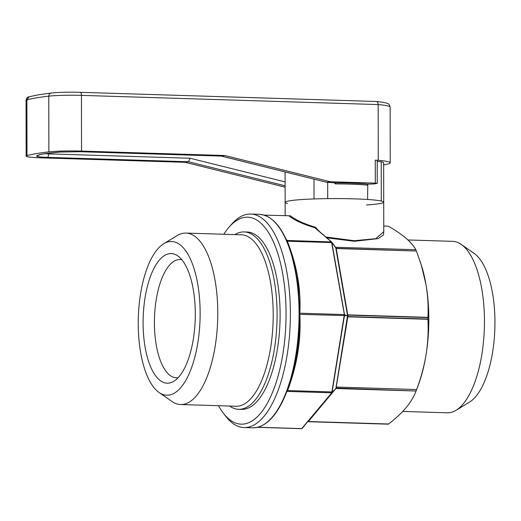 <?xml version="1.0" encoding="UTF-8"?>
<svg xmlns="http://www.w3.org/2000/svg" width="521" height="521" viewBox="0 0 521 521"><rect width="100%" height="100%" fill="white"/><g stroke="black" fill="none" stroke-linecap="round" stroke-linejoin="round"><path stroke-width="0.78" d="M51.533 93.012C49.873 93.142 48.954 94.19 48.779 96.157A26.291 1.954 -0.1 0 1 81.439 95.376L81.537 151.083L224.851 155.525L330.177 181.725L375.302 183.125L375.263 160.181L377.224 160.403L377.263 183.346L373.681 184.011L367.774 184.108L367.611 199.478M375.263 160.181L378.272 160.279L378.174 104.565C378.051 102.585 377.354 101.562 376.077 101.491L376.338 101.491C385.84 102.487 387.07 103.23 387.943 103.712C388.959 103.913 389.688 105.047 390.131 107.118A55.864 4.155 -0.1 0 0 378.174 104.565L81.439 95.376A3.289 1.322 -88.2 0 0 80.214 92.315A3.289 1.322 -88.2 0 0 80.11 92.321M81.537 151.083A26.291 1.954 179.9 0 0 48.876 151.871A170.881 12.719 179.9 0 0 26.994 155.61A26.291 1.954 179.9 0 0 26.148 156.105A26.291 1.954 179.9 0 0 41.856 157.87L185.17 162.311L285.111 187.169M383.658 164.792A55.864 4.155 179.9 0 0 390.229 162.826A55.864 4.155 179.9 0 0 378.272 160.279M224.851 155.525L221.334 156.085M285.104 181.888L190.087 158.247L188.472 161.744L185.17 162.311M377.263 183.346L375.302 183.125M367.585 184.362L367.585 185.202L367.774 184.108C359.842 183.307 349.161 182.891 335.719 182.858L326.869 182.291L330.177 181.725M334.326 182.76L335.316 183.913L335.719 182.858L335.153 182.793M221.379 156.098L326.862 182.337L221.542 156.092L80.397 151.715L60.234 152.041C45.796 153.187 37.909 154.535 36.561 156.085C36.568 156.684 40.156 157.114 47.333 157.368L188.472 161.744L285.111 185.782M366.478 204.981A49.293 3.667 179.9 0 0 383.723 202.161L383.658 162.839A49.293 3.667 179.9 0 0 381.222 161.705L377.23 161.582M313.994 179.133L314.026 198.944A49.293 3.667 179.9 0 0 285.137 202.337A49.293 3.667 179.9 0 1 354.273 198.859A49.293 3.667 179.9 0 1 383.723 202.161A49.293 3.667 179.9 0 0 381.294 201.028L381.222 161.705M327.702 198.625L327.676 182.428M285.085 171.943L285.137 202.337A49.293 3.667 179.9 0 0 287.572 203.47M229.618 406.061A88.726 35.623 -88.2 0 0 238.638 409.298A88.726 35.623 -88.2 0 0 277.1 314.508A88.726 35.623 -88.2 0 0 244.134 231.93A88.726 35.623 -88.2 0 0 234.925 234.6M238.638 409.298L241.646 409.389A88.726 35.623 -88.2 0 0 280.109 314.599A88.726 35.623 -88.2 0 0 247.143 232.021L244.134 231.93M223.796 234.255A103.516 41.563 91.8 0 1 229.064 227.149A103.516 41.563 91.8 0 1 286.062 313.583A103.516 41.563 91.8 0 1 265.176 406.875A103.516 41.563 91.8 0 1 223.307 413.133A103.516 41.563 91.8 0 1 218.481 405.716M229.064 227.149L231.591 224.271A106.798 42.878 91.8 0 1 250.712 214.046A106.798 42.878 91.8 0 1 290.392 313.447A106.798 42.878 91.8 0 1 244.095 427.546A106.798 42.878 91.8 0 1 225.645 416.162L223.307 413.133M159.074 392.489L171.976 401.476A85.77 34.438 -88.2 0 0 180.605 404.537A85.77 34.438 -88.2 0 0 183.405 404.342A85.77 34.438 -88.2 0 0 217.778 312.906A85.77 34.438 -88.2 0 0 185.912 233.082A85.77 34.438 -88.2 0 0 183.105 233.278A85.77 34.438 -88.2 0 0 177.114 235.603L163.685 243.776A76.9 30.876 -88.2 0 0 138.241 323.665A76.9 30.876 -88.2 0 0 159.074 392.489A76.9 30.876 -88.2 0 0 200.142 313.082A76.9 30.876 -88.2 0 0 163.685 243.776M185.912 233.082L241.334 234.802A85.77 34.438 91.8 0 1 273.199 314.625A85.77 34.438 91.8 0 1 238.826 406.061A85.77 34.438 91.8 0 1 236.026 406.256L180.605 404.537M195.29 313.916A64.845 26.037 91.8 0 1 173.832 381.281A64.845 26.037 91.8 0 1 143.093 322.838A64.845 26.037 91.8 0 1 177.72 255.876A64.845 26.037 91.8 0 1 195.29 313.916M178.169 377.666A59.153 23.751 91.8 0 1 176.385 377.777A59.153 23.751 91.8 0 1 154.405 322.727A59.153 23.751 91.8 0 1 180.045 259.53A59.153 23.751 91.8 0 1 181.822 259.751M308.067 421.671L308.354 421.619A0.658 0.651 33.6 0 0 307.859 421.847L336.507 387.559A0.658 0.456 -4.8 0 0 336.097 387.832L347.833 316.82L347.429 316.625L347.65 315.993L347.982 316.201L347.982 315.498L347.65 315.993L345.644 315.381L344.433 315.622L332.105 392.059A106.473 42.748 91.8 0 1 331.87 392.691L301.718 428.607L257.875 427.246M283.737 398.949L286.602 392.118A106.473 42.748 -88.2 0 0 286.902 391.343A106.473 42.748 -88.2 0 0 287.462 389.832L287.572 390.561C297.146 365.319 301.229 339.913 299.829 314.339L299.458 315.27A106.473 42.748 -88.2 0 0 299.458 313.759A106.473 42.748 -88.2 0 0 299.451 312.248A106.473 42.748 -88.2 0 0 291.193 252.835A106.473 42.748 -88.2 0 0 287.201 241.829L287.312 241.21L331.636 242.584L344.407 314.736A106.473 42.748 91.8 0 1 344.407 315.146A106.473 42.748 91.8 0 1 344.407 315.563L344.433 315.622M264.114 215.101L290.314 215.792C295.967 220.103 304.244 223.893 315.159 227.156L314.801 227.736L331.603 241.939L286.98 240.461L286.335 239.836A106.473 42.748 -88.2 0 0 270.366 218.299M320.135 232.138L315.159 227.156M383.723 202.161L383.775 231.695L375.778 238.677L354.345 240.715L325.846 237.016M345.625 315.205L344.492 314.554L345.644 315.381L347.65 315.641L347.741 314.879L336.201 248.53L416.39 251.024L421.157 264.59L425.957 284.31A92.015 36.945 91.8 0 1 428.835 318.937A92.015 36.945 91.8 0 1 426.08 354.534C424.114 366.38 420.968 378.044 416.637 389.539L336.533 387.057L336.507 387.559M421.163 264.59L421.691 266.29A92.015 36.945 91.8 0 1 425.957 284.31C427.839 295.492 428.496 306.511 427.93 317.354L427.923 317.595A99.244 39.843 91.8 0 1 427.923 318.324A99.244 39.843 91.8 0 1 427.923 319.054L427.93 319.301C428.542 330.946 427.923 342.688 426.08 354.534A92.015 36.945 91.8 0 1 417.985 385.989L416.22 390.639A99.244 39.843 -88.2 0 0 416.553 389.754M407.936 239.96L452.586 241.347A85.77 34.438 91.8 0 1 461.215 244.408A85.77 34.438 91.8 0 1 484.452 321.17A85.77 34.438 91.8 0 1 456.07 410.281A85.77 34.438 91.8 0 1 447.278 412.801L402.733 411.421M461.215 244.408L474.117 253.395A76.9 30.876 91.8 0 1 494.95 322.219A76.9 30.876 91.8 0 1 469.506 402.108L456.07 410.281M287.201 241.829A106.473 42.748 -88.2 0 0 286.335 239.836M299.458 315.27C300.728 340.278 296.729 365.13 287.462 389.832A106.473 42.748 -88.2 0 0 299.458 315.27M250.712 214.046L259.386 214.32C272.711 215.427 283.307 228.27 291.193 252.835L298.396 284.381L299.451 312.248L299.829 313.199C301.145 289.37 296.97 265.378 287.312 241.21M285.528 238.077L286.98 240.461M299.829 314.339L344.407 315.563M344.16 315.713L331.897 391.935L287.572 390.561M287.247 391.421L331.577 392.795M257.537 427.331L301.568 428.679A106.473 42.748 91.8 0 0 301.906 428.627L301.718 428.607M344.16 314.567L299.829 313.199M332.151 391.987L333.499 390.867L301.906 428.627M303.938 426.321L301.972 428.575M315.479 228.159L331.623 241.946L333.238 244.089L331.603 241.946A106.473 42.748 91.8 0 1 331.844 242.493L331.636 242.584M333.206 244.03L333.219 244.043A0.658 0.462 144.2 0 0 333.212 244.036L331.623 241.946M331.844 242.493L344.492 314.554M331.923 392.697L333.538 390.711A0.658 0.514 41.6 0 1 333.433 390.978L332.274 391.766M345.625 315.563L344.492 315.785M335.798 247.625L333.219 244.043A0.658 0.462 144.2 0 1 333.284 244.232L333.18 244.004M316.384 227.931L315.706 228.354M336.292 248.543L331.89 242.565M416.39 251.024L336.24 248.341L332.014 242.799M427.923 319.054L347.852 316.573L347.982 316.201M347.807 316.579L347.429 316.625L336.058 387.344L336.436 387.266M335.98 388.523L416.084 391.01L336.305 388.093M336.019 388.379A0.658 0.358 -82.4 0 1 335.895 388.516L308.328 421.587M308.354 421.619L388.568 424.003L308.471 421.522M383.775 229.969L383.56 234.86L378.148 238.611L354.508 241.288L326.823 237.843M336.26 248.1L335.348 247.006M336.195 248.348L335.811 248.211L347.429 315.003L347.8 315.107M347.982 315.498L347.852 315.114L427.923 317.595M416.084 391.01C414.019 396.52 410.704 402.056 406.12 407.624C401.424 413.186 395.569 418.643 388.568 424.003M383.769 226.036L388.223 226.173C395.244 230.132 401.111 234.098 405.826 238.077C410.424 242.05 413.759 245.938 415.836 249.741L335.654 247.26A0.658 0.365 -92.1 0 1 335.771 247.377M387.787 424.14L387.858 424.172A99.244 39.843 -88.2 0 0 388.445 424.068M416.312 250.822A99.244 39.843 -88.2 0 0 415.895 249.865M388.223 226.173L383.769 226.003L388.223 226.173M367.585 185.202A39.433 2.937 179.9 0 0 350.275 184.134A39.433 2.937 179.9 0 0 335.316 183.913M26.994 155.61L26.897 99.902L29.169 96.795C27.73 96.75 26.688 97.948 26.05 100.397A26.291 1.954 -0.1 0 1 26.897 99.902A170.881 12.719 -0.1 0 1 35.845 97.968A170.881 12.719 -0.1 0 1 48.779 96.157L48.876 151.871M45.04 153.708A14.79 1.101 179.9 0 0 48.648 153.864L48.648 153.2M190.087 158.247L48.648 153.864A3.289 1.322 -88.2 0 1 47.333 157.368M38.886 155.128L36.561 156.085M60.716 152.002L60.234 152.041M259.386 214.32A106.798 42.878 91.8 0 1 299.067 313.72A106.798 42.878 91.8 0 1 252.776 427.819C266.14 427.533 277.511 415.374 286.902 391.343M263.978 424.524A106.473 42.748 -88.2 0 0 286.602 392.118M288.973 215.87C294.469 220.285 303.079 224.238 314.801 227.736L331.31 241.835M354.345 240.715L354.508 241.288M347.833 316.82L427.93 319.301M416.637 389.539L336.533 387.057M415.836 249.741L335.739 247.26M427.93 317.354L347.826 314.873M308.048 421.697L387.858 424.172L308.048 421.697M376.253 101.484L80.214 92.315C68.498 92.022 58.808 92.256 51.156 93.025L38.3 94.822L29.169 96.795M390.229 162.826L390.131 107.118M26.148 156.105L26.05 100.397M221.438 156.098L80.293 151.722L60.482 152.041C47.326 153.207 40.084 154.255 38.769 155.186M285.137 202.337L285.163 215.753M244.095 427.546L252.776 427.819M302.154 428.399L303.997 426.289"/></g></svg>
